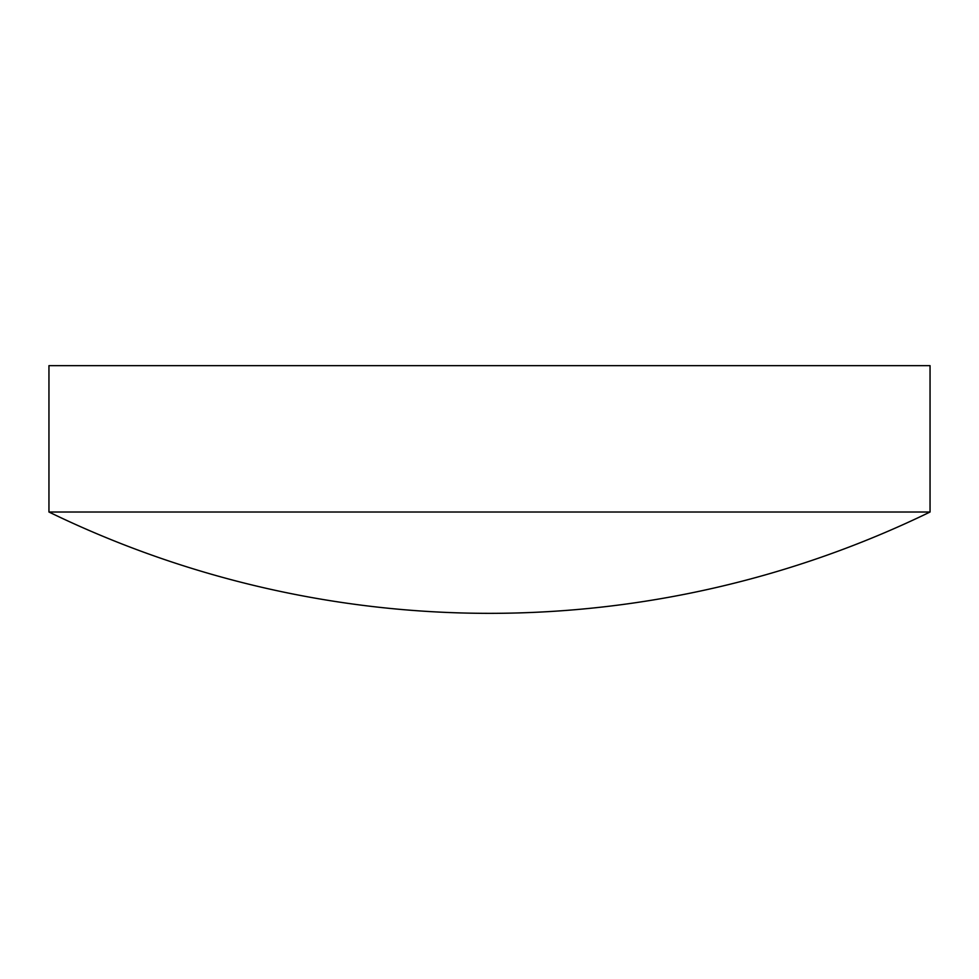 <?xml version="1.0" encoding="UTF-8"?>
<svg xmlns="http://www.w3.org/2000/svg" width="979" height="979" viewBox="0 0 979 979"><rect width="100%" height="100%" fill="white"/><g stroke="black" fill="none" stroke-linecap="round" stroke-linejoin="round"><path stroke-width="1.47" d="M930.05 512.017L930.05 365.656L48.95 365.656L48.95 512.017A1008.37 1008.37 0 0 0 930.05 512.017L48.95 512.017"/></g></svg>
